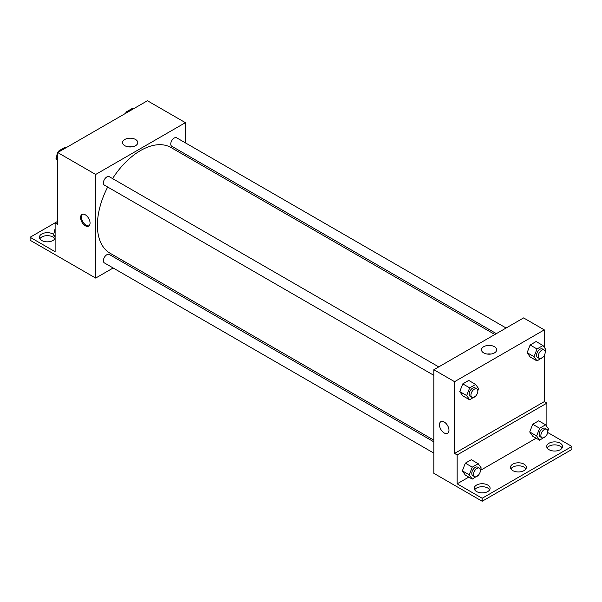 <?xml version="1.0" encoding="UTF-8"?>
<svg xmlns="http://www.w3.org/2000/svg" width="602" height="602" viewBox="0 0 602 602"><rect width="100%" height="100%" fill="white"/><g stroke="black" fill="none" stroke-linecap="round" stroke-linejoin="round"><path stroke-width="0.9" d="M57.709 221.318L55.121 222.815L55.121 251.704L30.1 237.263L55.121 222.815L57.709 224.313L57.709 152.547L147.43 100.745L185.393 122.665L185.393 142.847M85.318 225.773A6.712 3.875 60 0 1 80.931 219.858A6.712 3.875 60 0 1 81.962 214.478A6.712 3.875 60 0 1 88.667 218.353A6.712 3.875 60 0 1 88.667 226.104A6.712 3.875 60 0 1 85.318 225.773M30.1 237.263L30.1 240.251L95.665 278.071L95.665 174.467L57.709 152.547M438.745 366.904L109.293 176.695A4.884 2.814 120 0 0 105.531 178.004A4.884 2.814 120 0 0 103.401 182.918A4.884 2.814 120 0 0 104.409 185.145L433.861 375.355M433.861 441.868L109.293 254.48A4.884 2.814 120 0 0 105.531 255.79A4.884 2.814 120 0 0 103.401 260.696A4.884 2.814 120 0 0 104.409 262.931L433.861 453.14M124.388 261.494L122.913 262.344M113.153 267.98L95.665 278.071M185.393 154.12L185.393 155.828M95.665 174.467L185.393 122.665M506.101 328.015L176.649 137.805A4.884 2.814 120 0 0 172.894 139.115A4.884 2.814 120 0 0 170.757 144.021A4.884 2.814 120 0 0 171.773 146.256L496.341 333.643M494.867 334.501L171.036 147.535A61.005 35.225 120 0 0 112.566 178.591M107.683 187.041A61.005 35.225 120 0 0 97.396 225.276A61.005 35.225 120 0 0 110.031 253.201L433.861 440.167M135.548 139.483A7.6 4.387 180 0 1 137.775 142.591A7.6 4.387 180 0 1 130.175 146.978A7.6 4.387 180 0 1 122.582 142.591A7.6 4.387 180 0 1 127.27 138.535A7.6 4.387 180 0 1 135.548 139.483M132.019 146.843A7.6 4.387 0 0 0 128.339 146.843M82.421 214.282A6.712 3.875 -120 0 0 81.925 219.753A6.712 3.875 -120 0 0 86.184 225.268A6.712 3.875 -120 0 0 89.073 225.803M39.86 238.753A7.931 4.575 180 0 1 52.961 237.007A7.931 4.575 180 0 1 54.85 238.753M55.121 238.189A7.931 4.575 180 0 1 46.542 241.816A7.931 4.575 180 0 1 39.423 237.263A7.931 4.575 180 0 1 44.322 233.027A7.931 4.575 180 0 1 52.961 234.02A7.931 4.575 180 0 1 53.555 234.411M544.291 355.428L544.291 401.632L454.57 453.434L457.159 454.931L457.159 483.82L482.172 498.26L482.172 501.255L433.861 473.33L433.861 369.718L523.589 317.916L544.291 329.873L544.291 347.354M440.86 421.686A6.712 3.875 -120 0 0 439.829 427.066A6.712 3.875 -120 0 0 444.216 432.981A6.712 3.875 60 0 1 439.829 427.066A6.712 3.875 60 0 1 440.86 421.686A6.712 3.875 60 0 1 447.572 425.561A6.712 3.875 60 0 1 447.572 433.312A6.712 3.875 60 0 1 444.216 432.981A6.712 3.875 -120 0 0 447.572 433.312M454.57 453.434L454.57 381.676L433.861 369.718M527.134 352.689L530.121 356.941L527.134 352.689L530.121 344.991L527.134 352.689L534.034 356.677L537.022 348.972L543.004 345.518L545.991 349.77L545.179 351.877M536.104 341.537L530.121 344.991L536.104 341.537L543.004 345.518M459.77 391.578L462.757 395.83L459.77 391.578L462.757 383.88L459.77 391.578L466.67 395.567L469.665 387.861L475.64 384.415L478.628 388.666L477.815 390.766M468.74 380.426L462.757 383.88L468.74 380.426L475.64 384.415M454.57 381.676L544.291 329.873M494.453 346.692A7.6 4.387 180 0 1 496.673 349.8A7.6 4.387 180 0 1 489.08 354.187A7.6 4.387 180 0 1 481.48 349.8A7.6 4.387 180 0 1 486.168 345.744A7.6 4.387 180 0 1 494.453 346.692M544.291 401.632L546.879 403.129L546.879 426.637M547.685 432.477L571.9 446.458L571.9 449.453L482.172 501.255M490.916 354.051A7.6 4.387 0 0 0 487.236 354.051M571.9 446.458L482.172 498.26M510.917 468.875A7.931 4.575 180 0 1 524.018 467.129A7.931 4.575 180 0 1 525.907 468.875M547.15 447.956A7.931 4.575 180 0 1 554.645 444.87A7.931 4.575 180 0 1 562.14 447.956M474.677 489.795A7.931 4.575 180 0 1 482.172 486.709A7.931 4.575 180 0 1 489.674 489.795M546.879 403.129L457.159 454.931M462.359 470.862L465.346 475.113L462.359 470.862L465.346 463.156L462.359 470.862L469.259 474.843L472.246 467.144L478.229 463.69L481.216 467.942L480.404 470.042M471.328 459.71L465.346 463.156L471.328 459.71L478.229 463.69M529.722 431.965L532.71 436.217L529.722 431.965L532.71 424.267L529.722 431.965L536.623 435.953L539.61 428.248L545.593 424.801L548.58 429.053L547.76 431.152M538.685 420.813L532.71 424.267L538.685 420.813L545.593 424.801M536.156 438.211L480.419 470.388M468.792 477.1L457.159 483.82M524.018 464.142A7.931 4.575 180 0 1 526.344 467.378A7.931 4.575 180 0 1 518.412 471.96A7.931 4.575 180 0 1 510.481 467.378A7.931 4.575 180 0 1 515.372 463.149A7.931 4.575 180 0 1 524.018 464.142M549.039 449.702A7.931 4.575 180 0 1 546.714 446.458A7.931 4.575 180 0 1 554.645 441.883A7.931 4.575 180 0 1 562.577 446.458A7.931 4.575 180 0 1 557.678 450.695A7.931 4.575 180 0 1 549.039 449.702M476.566 491.541A7.931 4.575 180 0 1 474.248 488.305A7.931 4.575 180 0 1 482.172 483.722A7.931 4.575 180 0 1 490.103 488.305A7.931 4.575 180 0 1 485.212 492.534A7.931 4.575 180 0 1 476.566 491.541M475.821 395.898L469.665 399.818L466.67 395.567M476.814 388.884L475.091 387.891A4.884 2.814 120 0 0 471.328 389.193A4.884 2.814 120 0 0 469.199 394.107A4.884 2.814 120 0 0 470.207 396.342L471.938 397.335A4.884 2.814 120 0 0 476.814 394.521A4.884 2.814 120 0 0 476.814 388.884A4.884 2.814 120 0 0 473.059 390.194A4.884 2.814 120 0 0 470.922 395.108A4.884 2.814 120 0 0 471.938 397.335M469.665 399.818L462.757 395.83M469.665 387.861L462.757 383.88M543.185 357.001L537.022 360.929L534.034 356.677M544.178 349.995L542.455 348.994A4.884 2.814 120 0 0 538.692 350.304A4.884 2.814 120 0 0 536.563 355.218A4.884 2.814 120 0 0 537.571 357.453L539.302 358.446A4.884 2.814 120 0 0 544.178 355.632A4.884 2.814 120 0 0 544.178 349.995A4.884 2.814 120 0 0 540.415 351.305A4.884 2.814 120 0 0 538.286 356.211A4.884 2.814 120 0 0 539.302 358.446M537.022 360.929L530.121 356.941M537.022 348.972L530.121 344.991M478.409 475.174L472.246 479.094L469.259 474.843M479.403 468.16L477.679 467.167A4.884 2.814 120 0 0 473.917 468.476A4.884 2.814 120 0 0 471.787 473.383A4.884 2.814 120 0 0 472.796 475.618L474.526 476.618A4.884 2.814 120 0 0 479.403 473.797A4.884 2.814 120 0 0 479.403 468.16A4.884 2.814 120 0 0 475.64 469.47A4.884 2.814 120 0 0 473.511 474.384A4.884 2.814 120 0 0 474.526 476.618M472.246 479.094L465.346 475.113M472.246 467.144L465.346 463.156M545.773 436.284L539.61 440.205L536.623 435.953M546.766 429.271L545.043 428.278A4.884 2.814 120 0 0 541.281 429.58A4.884 2.814 120 0 0 539.151 434.493A4.884 2.814 120 0 0 540.16 436.728L541.89 437.722A4.884 2.814 120 0 0 546.766 434.907A4.884 2.814 120 0 0 546.766 429.271A4.884 2.814 120 0 0 543.004 430.581A4.884 2.814 120 0 0 540.874 435.494A4.884 2.814 120 0 0 541.89 437.722M539.61 440.205L532.71 436.217M539.61 428.248L532.71 424.267M57.709 160.885L56.009 158.469L57.709 154.097M58.477 152.103L58.996 150.771L64.978 147.317L65.874 147.836M57.709 159.455L56.009 158.469M59.899 151.29L58.996 150.771M57.709 152.818A4.884 2.814 120 0 0 56.814 156.016A4.884 2.814 120 0 0 56.821 156.369M58.815 151.245A4.884 2.814 120 0 0 57.942 152.419M125.841 113.214L126.36 111.874L132.335 108.428L133.238 108.947M127.255 112.393L126.36 111.874M126.179 112.348A4.884 2.814 120 0 0 125.306 113.522M55.121 237.18L53.42 234.765L55.121 230.385M55.121 235.743L53.42 234.765M55.121 229.106A4.884 2.814 120 0 0 54.225 232.304A4.884 2.814 120 0 0 54.24 232.658"/></g></svg>
